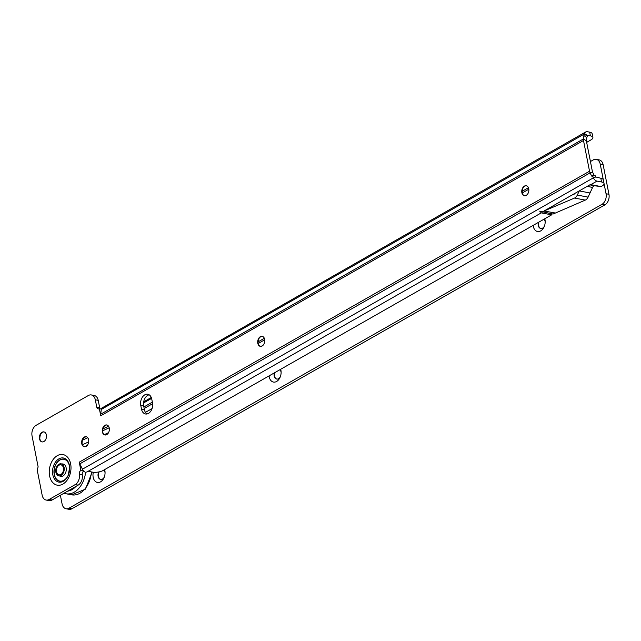 <?xml version="1.0" encoding="UTF-8"?>
<svg xmlns="http://www.w3.org/2000/svg" width="641" height="641" viewBox="0 0 641 641"><rect width="100%" height="100%" fill="white"/><g stroke="black" fill="none" stroke-linecap="round" stroke-linejoin="round"><path stroke-width="0.96" d="M61.937 463.988A6.306 4.327 100.7 0 1 63.05 463.996A6.306 4.327 100.7 0 1 66.279 469.348A6.306 4.327 100.7 0 1 63.002 475.951A6.306 4.327 100.7 0 1 60.695 476.391A6.306 4.327 100.7 0 1 59.661 475.991M524.538 195.785A5.088 3.493 100.7 0 1 522.231 192.789A5.088 3.493 100.7 0 1 522.119 191.883A5.088 3.493 100.7 0 1 522.76 188.542A5.088 3.493 100.7 0 1 526.437 185.802M260.47 346.364A5.088 3.493 100.7 0 1 258.163 343.368A5.088 3.493 100.7 0 1 258.051 342.47A5.088 3.493 100.7 0 1 258.684 339.121A5.088 3.493 100.7 0 1 262.369 336.381M105.06 434.991A5.088 3.493 100.7 0 1 102.744 431.994A5.088 3.493 100.7 0 1 102.64 431.097A5.088 3.493 100.7 0 1 103.273 427.747A5.088 3.493 100.7 0 1 106.951 425.007M87.208 445.439L84.396 446.745A5.088 3.493 100.7 0 1 82.112 443.756A5.088 3.493 100.7 0 1 82.008 442.859A5.088 3.493 100.7 0 1 82.641 439.518A5.088 3.493 100.7 0 1 86.319 436.769M42.186 441.921A5.088 3.493 100.7 0 1 39.878 438.925A5.088 3.493 100.7 0 1 39.766 438.027A5.088 3.493 100.7 0 1 40.407 434.686A5.088 3.493 100.7 0 1 44.085 431.938M528.745 188.799A5.088 3.493 100.7 0 1 527.807 193.806A5.088 3.493 100.7 0 1 524.362 195.753A5.088 3.493 100.7 0 1 521.87 192.717A5.088 3.493 100.7 0 1 522.808 187.701A5.088 3.493 100.7 0 1 526.253 185.754A5.088 3.493 100.7 0 1 528.745 188.799M264.677 339.377A5.088 3.493 100.7 0 1 263.739 344.393A5.088 3.493 100.7 0 1 260.286 346.34A5.088 3.493 100.7 0 1 257.802 343.304A5.088 3.493 100.7 0 1 258.732 338.288A5.088 3.493 100.7 0 1 262.185 336.341A5.088 3.493 100.7 0 1 264.677 339.377M109.258 428.004A5.088 3.493 100.7 0 1 108.321 433.02A5.088 3.493 100.7 0 1 104.876 434.967A5.088 3.493 100.7 0 1 102.384 431.93A5.088 3.493 100.7 0 1 103.321 426.914A5.088 3.493 100.7 0 1 106.767 424.967A5.088 3.493 100.7 0 1 109.258 428.004M88.626 439.766A5.088 3.493 100.7 0 1 87.689 444.782A5.088 3.493 100.7 0 1 84.243 446.729A5.088 3.493 100.7 0 1 81.752 443.692A5.088 3.493 100.7 0 1 82.689 438.676A5.088 3.493 100.7 0 1 86.142 436.729A5.088 3.493 100.7 0 1 88.626 439.766M46.392 434.935A5.088 3.493 100.7 0 1 45.455 439.95A5.088 3.493 100.7 0 1 42.002 441.897A5.088 3.493 100.7 0 1 39.518 438.861A5.088 3.493 100.7 0 1 40.455 433.845A5.088 3.493 100.7 0 1 43.9 431.898A5.088 3.493 100.7 0 1 46.392 434.935M590.016 192.965L579.256 190.922L590.016 192.965L588.093 197.124A6.106 4.191 100.7 0 1 585.297 200.096L553.039 214.054L539.714 211.153L541.292 212.876L551.661 214.839L552.037 213.862M554.962 212.956L544.057 210.977L590.369 184.552M586.98 142.006L586.691 142.486L587.268 142.022M591.571 139.546L587.196 142.046L591.571 139.546A8.141 2.989 168.9 0 0 592.885 137.43A8.141 2.989 168.9 0 0 590.393 135.86L587.837 135.435L587.621 136.285L584.648 134.378L584.72 133.777L587.693 135.684M586.651 142.294L587.172 141.837L586.539 141.717M96.735 407.051L95.317 399.808A8.141 5.585 -79.3 0 0 91.334 394.952L94.243 395.497A8.141 5.585 100.7 0 1 98.225 400.361L99.651 407.604L96.735 407.051A3.053 2.091 100.7 0 0 98.233 408.878A3.053 2.091 100.7 0 0 99.331 408.67L100.757 415.769A4.679 2.941 60.3 0 1 100.685 414.214L101.294 409.447A4.679 2.941 60.3 0 1 101.855 408.037L585.818 131.902A4.679 2.941 60.3 0 1 587.3 131.693L589.664 132.142A8.141 2.989 -11.1 0 1 592.156 133.713L592.885 137.43M83.691 471.031A3.053 2.091 -79.3 0 0 82.272 474.933L79.364 474.38A3.053 2.091 100.7 0 1 80.862 470.43L79.276 462.185A4.679 2.941 60.3 0 0 79.837 463.836L82.433 469.204L593.366 177.845L592.596 176.259L595.024 175.378L595.793 176.964L593.366 177.845A4.679 2.941 60.3 0 0 596.995 181.107L590.818 184.632L601.194 186.595L603.093 185.361A8.141 2.989 168.9 0 0 604.03 183.542A8.141 2.989 168.9 0 0 601.546 181.972L596.995 181.107M82.433 469.204A4.679 2.941 60.3 0 0 85.501 472.305L87.016 471.928A3.053 1.122 -11.1 0 1 90.044 471.664L92.665 472.161A8.141 2.989 168.9 0 0 102.36 470.903L551.661 214.839M595.793 176.964L600.817 178.254A8.141 2.989 -11.1 0 1 603.301 179.825L604.03 183.542M594.832 175.45A1.018 0.785 70.1 0 1 593.895 174.857L592.436 171.772L586.403 141.036L586.827 137.478A1.018 0.505 122.6 0 1 587.621 136.285M579.272 190.874L577.325 195.08L588.093 197.124M590.024 192.965L592.588 187.42A3.053 2.091 100.7 0 1 594.8 185.81L601.194 186.595M522.992 188.069A8.654 5.929 -79.3 0 0 522.167 192.412M258.924 338.656A8.654 5.929 -79.3 0 0 258.099 342.991M103.505 427.275A8.654 5.929 -79.3 0 0 102.688 431.617M82.881 439.045A8.654 5.929 -79.3 0 0 82.056 443.388M40.639 434.213A8.654 5.929 -79.3 0 0 39.814 438.556M146.981 413.958A8.141 5.585 100.7 0 1 144.401 409.663L143.672 405.945A8.141 5.585 100.7 0 1 149.177 394.824M82.264 474.933A8.141 5.585 100.7 0 1 78.154 485.133L52.025 500.036A8.141 5.585 100.7 0 1 49.053 500.605L46.136 500.052A8.141 5.585 -79.3 0 0 49.117 499.483L75.245 484.58A8.141 5.585 -79.3 0 0 79.292 474.011L79.364 474.38M99.651 407.604A3.053 2.091 -79.3 0 0 100.196 408.838M143.52 402.997L151.588 398.398M143.672 401.843L151.284 397.5M592.596 176.259A1.018 0.785 70.1 0 1 591.475 175.738L590.081 172.87A4.679 2.941 -119.7 0 1 589.528 171.219L583.494 140.491A4.679 2.941 -119.7 0 1 583.422 138.937L583.855 135.58A1.018 0.505 122.6 0 1 584.648 134.378M80.862 470.43L83.61 470.951M91.334 394.952A8.141 5.585 -79.3 0 0 88.354 395.513L36.096 425.32A8.141 5.585 -79.3 0 0 32.05 435.888L38.131 466.904L37.202 469.933L42.154 495.189A8.141 5.585 -79.3 0 0 46.136 500.052M152.494 402.836A8.141 5.585 100.7 0 1 150.996 410.857A8.141 5.585 100.7 0 1 145.475 413.974A8.141 5.585 100.7 0 1 141.493 409.11L140.764 405.392A8.141 5.585 100.7 0 1 142.262 397.372A8.141 5.585 100.7 0 1 147.783 394.255A8.141 5.585 100.7 0 1 151.765 399.119L152.494 402.836M99.331 408.67L101.366 409.054M79.244 462.177L589.528 171.219M585.818 131.902A4.679 2.941 60.3 0 0 584.72 133.777L101.294 409.447M574.937 193.35A2.035 1.394 -79.3 0 1 574.08 194.199L571.612 195.249M544.057 210.977L574.528 198.053A6.106 4.191 -79.3 0 0 577.325 195.08M64.108 467.481A6.106 4.191 -79.3 0 0 61.119 463.836A6.106 4.191 -79.3 0 0 56.977 466.175A6.106 4.191 -79.3 0 0 55.855 472.185A6.106 4.191 -79.3 0 0 58.844 475.83A6.106 4.191 -79.3 0 0 62.978 473.499A6.106 4.191 -79.3 0 0 64.108 467.481M63.419 467.874A5.088 3.493 -79.3 0 0 59.068 465.19A5.088 3.493 -79.3 0 0 56.544 471.792A5.088 3.493 -79.3 0 0 60.887 474.476A5.088 3.493 -79.3 0 0 63.419 467.874M104.651 469.749A8.654 5.929 100.7 0 1 104.868 470.614A8.654 5.929 100.7 0 1 105.052 472.145A8.654 5.929 100.7 0 1 103.97 477.833A8.654 5.929 100.7 0 1 97.961 482.513A8.654 5.929 100.7 0 1 93.177 477.281A8.654 5.929 100.7 0 1 93.314 472.257M98.738 471.952A5.088 3.493 -79.3 0 0 98.129 476.391A5.088 3.493 -79.3 0 0 100.621 479.428A5.088 3.493 -79.3 0 0 104.243 477.184M105.068 472.842A5.088 3.493 -79.3 0 0 105.004 472.465A5.088 3.493 -79.3 0 0 103.882 470.182M280.702 369.36A8.654 5.929 100.7 0 1 280.91 370.234A8.654 5.929 100.7 0 1 281.103 371.772A8.654 5.929 100.7 0 1 280.021 377.453A8.654 5.929 100.7 0 1 274.011 382.132A8.654 5.929 100.7 0 1 269.22 376.9A8.654 5.929 100.7 0 1 269.084 375.979M274.268 373.022A5.088 3.493 -79.3 0 0 274.18 376.011A5.088 3.493 -79.3 0 0 276.664 379.055A5.088 3.493 -79.3 0 0 280.293 376.812M281.119 372.469A5.088 3.493 -79.3 0 0 281.054 372.092A5.088 3.493 -79.3 0 0 279.925 369.801M544.77 218.773A8.654 5.929 100.7 0 1 544.986 219.671A8.654 5.929 100.7 0 1 545.17 221.201A8.654 5.929 100.7 0 1 544.097 226.89A8.654 5.929 100.7 0 1 538.079 231.569A8.654 5.929 100.7 0 1 533.296 226.337A8.654 5.929 100.7 0 1 533.152 225.392M538.352 222.435A5.088 3.493 -79.3 0 0 538.248 225.448A5.088 3.493 -79.3 0 0 540.74 228.484A5.088 3.493 -79.3 0 0 544.361 226.249M545.187 221.906A5.088 3.493 -79.3 0 0 545.13 221.53A5.088 3.493 -79.3 0 0 543.985 219.222M100.797 479.452A5.088 3.493 100.7 0 1 98.49 476.455A5.088 3.493 100.7 0 1 99.187 471.864M276.848 379.079A5.088 3.493 100.7 0 1 274.54 376.083A5.088 3.493 100.7 0 1 274.725 372.766M540.924 228.517A5.088 3.493 100.7 0 1 538.616 225.52A5.088 3.493 100.7 0 1 538.801 222.171M603.157 164.761L600.248 164.208A8.141 5.585 -79.3 0 0 596.258 159.345L599.175 159.897A8.141 5.585 -79.3 0 1 603.157 164.761L608.95 194.295A8.141 5.585 100.7 0 1 604.904 204.864L601.995 204.311L69.036 508.185A8.141 5.585 -79.3 0 1 66.063 508.754A8.141 5.585 -79.3 0 1 62.073 503.89L60.382 495.269M601.995 204.311A8.141 5.585 -79.3 0 0 606.041 193.742L608.95 194.295M600.248 164.208L606.041 193.742M596.258 159.345A8.141 5.585 -79.3 0 0 593.286 159.913L590.425 161.54M604.904 204.864L71.944 508.738A8.141 5.585 100.7 0 1 68.972 509.307L66.063 508.754M145.435 412.363L152.061 408.581M261.256 346.324L262.978 345.347M525.388 195.729L526.998 194.816M82.417 444.774L88.698 441.865M104.291 434.638L108.521 432.675M82.513 440.151L87.729 437.731M102.72 430.784L109.21 427.779M69.669 467.674A11.25 7.716 -79.3 0 0 59.813 459.918A11.25 7.716 -79.3 0 0 54.221 474.524A11.25 7.716 -79.3 0 0 63.844 480.454A11.25 7.716 -79.3 0 0 68.202 475.398M59.885 460.054A11.113 7.62 -79.3 0 0 54.365 474.476A11.113 7.62 -79.3 0 0 63.86 480.333A11.113 7.62 -79.3 0 0 69.38 465.911A11.113 7.62 -79.3 0 0 59.885 460.054M58.908 458.852A12.267 8.413 -79.3 0 0 52.818 474.773A12.267 8.413 -79.3 0 0 63.299 481.247A12.267 8.413 -79.3 0 0 68.13 475.558A12.267 8.413 -79.3 0 0 69.661 467.489A12.267 8.413 -79.3 0 0 58.908 458.852M57.337 455.647A15.576 10.681 100.7 0 1 70.646 463.86A15.576 10.681 100.7 0 1 62.914 484.075A15.576 10.681 100.7 0 1 49.597 475.862A15.576 10.681 100.7 0 1 57.337 455.647M544.594 210.993L542.671 212.091M541.292 212.876L87.016 471.928M590.393 135.86L589.664 132.142M600.817 178.254L601.546 181.972M592.508 171.988L590.081 172.87L79.837 463.836M593.895 174.857L591.475 175.738M100.685 414.214L583.422 138.937L586.395 140.836M586.827 137.478L583.855 135.58M100.757 415.769L583.494 140.491M98.225 400.361L95.317 399.808M78.154 485.133L75.245 484.58M52.025 500.036L49.117 499.483M141.493 409.11L144.401 409.663M140.764 405.392L143.672 405.945M585.297 200.096L574.528 198.053M594.8 185.81L589.816 184.864M587.14 186.387L592.588 187.42M91.415 471.928A22.387 15.352 100.7 0 1 71.672 494.836L85.461 489.147L92.16 472.064M85.614 472.249A22.387 15.352 100.7 0 1 65.991 493.762L71.672 494.836M75.991 486.367A19.943 13.677 100.7 0 1 67.65 491.126M144.177 408.509L152.622 403.694M258.187 343.504L264.741 339.77M522.263 192.941L528.809 189.207M69.036 508.185L71.944 508.738M68.13 475.558L69.661 467.489M64.004 493.201L65.991 493.762M61.119 463.836L64.084 464.396M58.844 475.83L61.808 476.399M264.34 338.296L258.171 341.813M152.358 402.147L143.872 406.979M528.424 187.725L522.239 191.25M83.963 437.651L85.878 436.761M103.033 428.813L108.561 426.241"/></g></svg>
